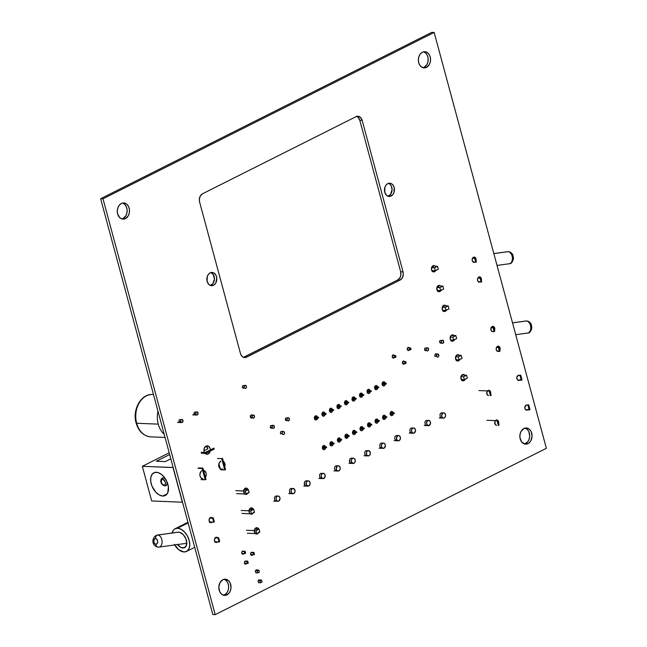 <?xml version="1.0" encoding="UTF-8"?>
<svg xmlns="http://www.w3.org/2000/svg" width="647" height="647" viewBox="0 0 647 647"><rect width="100%" height="100%" fill="white"/><g stroke="black" fill="none" stroke-linecap="round" stroke-linejoin="round"><path stroke-width="0.97" d="M210.38 285.432A6.624 4.99 92.4 0 0 211.132 285.141L213.502 285.238A6.624 4.99 -87.6 0 1 211.561 285.667A6.624 4.99 -87.6 0 1 206.894 280.151A6.624 4.99 -87.6 0 1 210.162 272.864L212.087 272.427L213.979 273.002L216.122 275.525L216.769 277.935L215.831 282.885L214.383 284.656L212.556 285.578L210.607 285.505L208.852 284.454L207.129 281.413L207.323 276.342L208.488 274.239L210.162 272.864A6.624 4.99 -87.6 0 1 212.103 272.427A6.624 4.99 -87.6 0 1 216.769 277.951A6.624 4.99 -87.6 0 1 213.502 285.238L211.132 285.141A6.624 4.99 92.4 0 0 214.448 278.639A6.624 4.99 92.4 0 0 210.914 272.573M387.998 196.211A6.624 4.99 92.4 0 0 388.75 195.92L391.12 196.017A6.624 4.99 -87.6 0 1 389.179 196.445A6.624 4.99 -87.6 0 1 384.512 190.93A6.624 4.99 -87.6 0 1 387.779 183.635A6.624 4.99 -87.6 0 1 389.72 183.206A6.624 4.99 -87.6 0 1 394.395 188.722A6.624 4.99 -87.6 0 1 391.12 196.017L388.75 195.92A6.624 4.99 92.4 0 0 392.074 189.417A6.624 4.99 92.4 0 0 388.532 183.344M251.893 418.019A1.593 1.197 -87.6 0 1 251.093 415.05A1.593 1.197 -87.6 0 1 251.554 414.945L253.398 415.018A1.593 1.197 -87.6 0 1 254.457 416.045L253.729 418.091L252.815 418.059L252.201 417.178A1.593 1.197 -87.6 0 1 253.398 415.018L254.457 416.045A1.593 1.197 -87.6 0 1 252.201 417.178L252.249 415.956L253.389 415.018M404.521 363.59A1.593 1.197 -87.6 0 1 402.41 362.878A1.593 1.197 -87.6 0 1 404.521 361.576M404.674 363.258L403.995 364.099L403.073 364.059L403.534 364.204L402.402 362.571L403.655 361.026L404.723 362.045M394.322 357.467A1.593 1.197 -87.6 0 1 392.211 356.756A1.593 1.197 -87.6 0 1 394.322 355.454M394.484 357.144L393.797 357.977L392.883 357.945L392.203 356.448L393.457 354.904L394.524 355.923M409.381 349.906A1.593 1.197 -87.6 0 1 407.262 349.194A1.593 1.197 -87.6 0 1 409.381 347.892M409.535 349.582L408.855 350.415L407.933 350.383L407.254 348.887L408.047 347.447L408.969 347.479L409.583 348.361M385.717 417.865A2.119 1.593 -87.6 0 1 384.714 419.321A2.119 1.593 -87.6 0 1 384.092 419.458A2.119 1.593 -87.6 0 1 382.595 417.695A2.119 1.593 -87.6 0 1 383.647 415.358A2.119 1.593 -87.6 0 1 384.261 415.22A2.119 1.593 -87.6 0 1 385.701 416.644M382.935 418.706A2.119 1.593 92.4 0 0 383.275 418.035M383.331 416.547A2.119 1.593 92.4 0 0 383.048 415.875M384.714 419.321L383.485 419.272L384.714 419.321L382.992 418.795L382.579 417.283L383.105 415.803L384.261 415.22L385.685 416.587L385.62 418.205L384.714 419.321M393.239 414.088A2.119 1.593 -87.6 0 1 392.236 415.544A2.119 1.593 -87.6 0 1 391.613 415.681A2.119 1.593 -87.6 0 1 390.125 413.91A2.119 1.593 -87.6 0 1 391.168 411.581A2.119 1.593 -87.6 0 1 391.791 411.443A2.119 1.593 -87.6 0 1 393.222 412.867M390.456 414.929A2.119 1.593 92.4 0 0 390.796 414.25M390.853 412.77A2.119 1.593 92.4 0 0 390.578 412.09M392.236 415.544L391.014 415.495L390.198 414.315L390.634 412.018L391.783 411.443L393.206 412.802L393.15 414.428L392.236 415.544M243.895 553.573A1.593 1.197 -87.6 0 1 241.743 552.926A1.593 1.197 -87.6 0 1 243.393 551.179M244.008 553.314L243.329 554.147L242.407 554.107L242.868 554.253L241.8 553.234L242.124 551.511L243.442 551.212M246.564 563.472A1.593 1.197 -87.6 0 1 244.412 562.825A1.593 1.197 -87.6 0 1 246.062 561.086M246.677 563.213L245.537 564.152L244.469 563.133L244.792 561.41L246.111 561.111M252.759 554.738A1.593 1.197 -87.6 0 1 250.599 554.099A1.593 1.197 -87.6 0 1 252.249 552.352M252.872 554.479L251.723 555.425L250.656 554.398L250.987 552.675L252.306 552.384M257.037 572.83A1.593 1.197 -87.6 0 1 256.131 569.926A1.593 1.197 -87.6 0 1 257.191 570.064M257.336 572.563L256.018 572.862L255.33 571.366L256.131 569.926L257.417 570.314M204.412 452.39A4.238 3.195 -87.6 0 1 206.053 446.106A4.238 3.195 -87.6 0 1 207.299 445.823A4.238 3.195 -87.6 0 1 210.315 449.932M205.778 453.951A4.238 3.195 92.4 0 0 205.819 453.927L208.197 454.024L210.202 451.113A4.238 3.195 -87.6 0 1 208.197 454.024L205.819 453.927A4.238 3.195 92.4 0 0 207.194 452.625M206.126 446.098L207.857 448.881A4.238 3.195 92.4 0 0 206.102 446.082M203.522 470.385A4.238 3.195 -87.6 0 1 206.07 473.078A4.238 3.195 -87.6 0 1 205.414 477.381M223.288 461.295A4.238 3.195 -87.6 0 1 224.784 466.81M258.574 532.764A3.178 2.394 -87.6 0 1 257.498 533.815A3.178 2.394 -87.6 0 1 256.568 534.026A3.178 2.394 -87.6 0 1 254.328 531.373A3.178 2.394 -87.6 0 1 255.897 527.879A3.178 2.394 -87.6 0 1 256.827 527.669A3.178 2.394 -87.6 0 1 258.751 529.141M256.374 529.044A3.178 2.394 92.4 0 0 255.622 528.041M258.857 532.149L257.498 533.815L255.67 533.751L254.303 530.758L255.096 528.534L256.819 527.669L258.476 528.664L258.954 529.715M247.89 493.16A3.178 2.394 -87.6 0 1 246.814 494.211A3.178 2.394 -87.6 0 1 245.876 494.421A3.178 2.394 -87.6 0 1 243.636 491.769A3.178 2.394 -87.6 0 1 245.213 488.275A3.178 2.394 -87.6 0 1 246.143 488.064A3.178 2.394 -87.6 0 1 248.06 489.536M245.69 489.439A3.178 2.394 92.4 0 0 244.938 488.436M248.173 492.545L246.814 494.211L244.978 494.146L243.62 491.154L244.404 488.93L246.135 488.064L247.793 489.059L248.27 490.111M253.228 512.966A3.178 2.394 -87.6 0 1 252.152 514.017A3.178 2.394 -87.6 0 1 251.222 514.219A3.178 2.394 -87.6 0 1 248.982 511.575A3.178 2.394 -87.6 0 1 250.551 508.073A3.178 2.394 -87.6 0 1 251.489 507.871A3.178 2.394 -87.6 0 1 253.406 509.335M251.036 509.238A3.178 2.394 92.4 0 0 250.284 508.235M253.519 512.343L252.152 514.017L250.308 513.936L252.152 514.017L251.23 514.228L249.572 513.233L248.958 510.96L250.551 508.073L252.387 508.146L253.616 509.909M212.289 522.089A2.653 1.998 -87.6 0 1 211.723 522.525A2.653 1.998 -87.6 0 1 210.946 522.695A2.653 1.998 -87.6 0 1 209.078 520.487A2.653 1.998 -87.6 0 1 210.38 517.576A2.653 1.998 -87.6 0 1 211.157 517.398A2.653 1.998 -87.6 0 1 212.159 517.81M212.386 521.975L210.194 522.469L209.054 519.97L210.38 517.576L212.531 518.231M217.635 541.895A2.653 1.998 -87.6 0 1 217.06 542.323A2.653 1.998 -87.6 0 1 216.284 542.501A2.653 1.998 -87.6 0 1 214.416 540.294A2.653 1.998 -87.6 0 1 215.726 537.374A2.653 1.998 -87.6 0 1 216.502 537.204A2.653 1.998 -87.6 0 1 217.505 537.617M217.732 541.774L215.524 542.259L217.06 542.323L214.909 541.668L214.4 539.776L215.726 537.374L217.877 538.029M480.05 282.043A2.653 1.998 -87.6 0 1 479.354 282.181A2.653 1.998 -87.6 0 1 477.486 279.973A2.653 1.998 -87.6 0 1 478.796 277.053A2.653 1.998 -87.6 0 1 479.573 276.884A2.653 1.998 -87.6 0 1 481.352 280.321M474.704 262.237A2.653 1.998 -87.6 0 1 474.008 262.375A2.653 1.998 -87.6 0 1 472.14 260.167A2.653 1.998 -87.6 0 1 473.45 257.255A2.653 1.998 -87.6 0 1 474.227 257.077A2.653 1.998 -87.6 0 1 476.014 260.515M435.73 270.583A3.178 2.394 -87.6 0 1 434.614 271.7A3.178 2.394 -87.6 0 1 433.684 271.91A3.178 2.394 -87.6 0 1 431.444 269.257A3.178 2.394 -87.6 0 1 433.013 265.755A3.178 2.394 -87.6 0 1 433.943 265.553A3.178 2.394 -87.6 0 1 435.908 267.114M432.519 271.441A3.178 2.394 92.4 0 0 433.223 270.705M433.773 267.793A3.178 2.394 92.4 0 0 432.746 265.917M435.981 270.025L434.614 271.7L432.77 271.627L434.614 271.7L433.692 271.91L432.034 270.915L431.42 268.642L433.013 265.755L434.849 265.828L435.593 266.548M441.076 290.382A3.178 2.394 -87.6 0 1 439.96 291.506A3.178 2.394 -87.6 0 1 439.03 291.708A3.178 2.394 -87.6 0 1 436.79 289.063A3.178 2.394 -87.6 0 1 438.359 285.562A3.178 2.394 -87.6 0 1 439.289 285.351A3.178 2.394 -87.6 0 1 441.254 286.92M437.857 291.247A3.178 2.394 92.4 0 0 438.569 290.511L437.59 291.401M439.111 287.591A3.178 2.394 92.4 0 0 438.084 285.723M441.319 289.832L439.96 291.506L438.132 291.433L436.765 288.441L438.359 285.562L440.186 285.626L440.939 286.346M446.414 310.188A3.178 2.394 -87.6 0 1 445.306 311.304A3.178 2.394 -87.6 0 1 444.368 311.514A3.178 2.394 -87.6 0 1 442.127 308.862A3.178 2.394 -87.6 0 1 443.705 305.368A3.178 2.394 -87.6 0 1 444.635 305.158A3.178 2.394 -87.6 0 1 446.592 306.718M443.203 311.045A3.178 2.394 92.4 0 0 443.907 310.309L442.936 311.207M444.457 307.398A3.178 2.394 92.4 0 0 443.43 305.521M446.665 309.63L445.306 311.304L443.462 311.231L445.306 311.304L444.376 311.514L443.47 311.239L442.241 309.468L442.896 306.023L444.626 305.158L446.284 306.152M465.233 379.263A3.178 2.394 -87.6 0 1 464.004 380.614A3.178 2.394 -87.6 0 1 463.074 380.824A3.178 2.394 -87.6 0 1 460.834 378.171A3.178 2.394 -87.6 0 1 462.403 374.67A3.178 2.394 -87.6 0 1 463.333 374.467A3.178 2.394 -87.6 0 1 464.74 375.155M461.901 380.355A3.178 2.394 92.4 0 0 462.597 379.643L461.634 380.517M465.363 378.94L464.004 380.614L462.176 380.549L460.81 377.557L462.403 374.67L464.231 374.742L464.983 375.462M454.55 339.659A3.178 2.394 -87.6 0 1 453.321 341.009A3.178 2.394 -87.6 0 1 452.382 341.22A3.178 2.394 -87.6 0 1 450.142 338.567A3.178 2.394 -87.6 0 1 451.719 335.065A3.178 2.394 -87.6 0 1 452.649 334.863A3.178 2.394 -87.6 0 1 454.048 335.55M451.218 340.751A3.178 2.394 92.4 0 0 451.913 340.039L450.951 340.912M454.679 339.335L453.321 341.009L451.477 340.937L453.321 341.009L452.39 341.22L450.741 340.225L450.255 339.174L450.91 335.728L452.641 334.863L454.299 335.858M459.888 359.465A3.178 2.394 -87.6 0 1 458.658 360.808A3.178 2.394 -87.6 0 1 457.728 361.018A3.178 2.394 -87.6 0 1 455.488 358.365A3.178 2.394 -87.6 0 1 457.057 354.871A3.178 2.394 -87.6 0 1 457.987 354.661A3.178 2.394 -87.6 0 1 459.394 355.349M456.564 360.549A3.178 2.394 92.4 0 0 457.251 359.837L456.289 360.711M460.025 359.142L458.658 360.808L456.831 360.743L455.464 357.751L457.057 354.871L458.893 354.936L459.637 355.656M493.362 331.571A2.653 1.998 -87.6 0 1 492.707 331.685A2.653 1.998 -87.6 0 1 490.847 329.477A2.653 1.998 -87.6 0 1 492.149 326.557A2.653 1.998 -87.6 0 1 492.925 326.387A2.653 1.998 -87.6 0 1 494.51 330.391M498.7 351.37A2.653 1.998 -87.6 0 1 498.053 351.491A2.653 1.998 -87.6 0 1 496.184 349.283A2.653 1.998 -87.6 0 1 497.494 346.363A2.653 1.998 -87.6 0 1 498.271 346.194A2.653 1.998 -87.6 0 1 499.856 350.189M489.553 390.529L490.183 391.128L488.8 390.295L486.892 391.864L487.215 394.767L488.598 395.592A2.653 1.998 -87.6 0 1 486.722 393.384A2.653 1.998 -87.6 0 1 488.032 390.473A2.653 1.998 -87.6 0 1 488.808 390.295A2.653 1.998 -87.6 0 1 489.674 390.602M489.957 390.845A2.653 1.998 -87.6 0 1 490.652 393.425M519.678 380.177A2.653 1.998 -87.6 0 1 519.468 380.299L517.932 380.234L519.468 380.299A2.653 1.998 -87.6 0 1 518.692 380.468A2.653 1.998 -87.6 0 1 516.824 378.26A2.653 1.998 -87.6 0 1 518.134 375.349L518.902 375.171M497.567 420.226L498.198 420.825L496.047 420.17L494.906 421.569L495.23 424.472L496.613 425.297A2.653 1.998 -87.6 0 1 494.737 423.089A2.653 1.998 -87.6 0 1 496.047 420.17A2.653 1.998 -87.6 0 1 496.823 420A2.653 1.998 -87.6 0 1 497.697 420.315M497.866 420.453A2.653 1.998 -87.6 0 1 498.635 423.3M527.677 409.891A2.653 1.998 -87.6 0 1 527.483 410.004L525.946 409.939L527.483 410.004A2.653 1.998 -87.6 0 1 526.707 410.174A2.653 1.998 -87.6 0 1 524.838 407.966A2.653 1.998 -87.6 0 1 526.148 405.054L524.822 407.448L525.332 409.349L526.715 410.174L528.154 409.454M224.048 579.283L226.199 580.577L227.801 582.874L228.593 585.826L228.472 588.988L227.445 591.884L225.674 594.051L223.433 595.183L221.266 593.897L219.673 591.601L218.815 587.064L220.02 582.591L222.875 579.712L225.237 579.178L228.569 580.674L230.17 582.971L231.019 587.516L230.437 590.598L229.014 593.178L225.803 595.28L223.417 595.191A8.112 6.106 92.4 0 0 224.59 594.763L226.968 594.86A8.112 6.106 -87.6 0 1 224.59 595.394A8.112 6.106 -87.6 0 1 218.872 588.633A8.112 6.106 -87.6 0 1 222.875 579.712A8.112 6.106 -87.6 0 1 225.253 579.178A8.112 6.106 -87.6 0 1 230.971 585.939A8.112 6.106 -87.6 0 1 226.968 594.86L224.59 594.763A8.112 6.106 92.4 0 0 228.65 586.627A8.112 6.106 92.4 0 0 224.064 579.291M525.097 428.055L527.248 429.349L528.85 431.646L529.699 436.191L529.117 439.273L527.693 441.852L524.482 443.955L521.433 441.634L519.921 437.421L520.051 434.258L521.07 431.371L523.924 428.484L527.467 428.152L529.618 429.446L531.219 431.743L532.069 436.288L530.872 440.753L529.1 442.928L526.852 444.052L524.474 443.963A8.112 6.106 92.4 0 0 525.639 443.535L528.017 443.632A8.112 6.106 -87.6 0 1 525.639 444.166A8.112 6.106 -87.6 0 1 519.921 437.404A8.112 6.106 -87.6 0 1 523.924 428.484A8.112 6.106 -87.6 0 1 526.302 427.958A8.112 6.106 -87.6 0 1 532.02 434.711A8.112 6.106 -87.6 0 1 528.017 443.632L525.639 443.535A8.112 6.106 92.4 0 0 529.699 435.399A8.112 6.106 92.4 0 0 525.113 428.063M121.361 203.465A8.112 6.106 -87.6 0 1 123.731 202.932A8.112 6.106 -87.6 0 1 129.449 209.693A8.112 6.106 -87.6 0 1 125.445 218.613L123.076 218.516A8.112 6.106 92.4 0 0 127.135 210.38A8.112 6.106 92.4 0 0 122.542 203.037L124.903 203.134L127.055 204.428L128.648 206.725L129.449 209.677L129.327 212.839L128.3 215.726L125.445 218.613A8.112 6.106 -87.6 0 1 123.067 219.139A8.112 6.106 -87.6 0 1 117.358 212.386A8.112 6.106 -87.6 0 1 121.361 203.465L122.518 203.045L124.685 204.331L126.278 206.628L127.079 209.579L126.949 212.742L125.93 215.629L123.076 218.516L125.445 218.613L124.281 219.034L121.903 218.945L119.752 217.651L117.641 213.931L117.301 210.809L117.883 207.727L119.307 205.148L121.361 203.465M422.41 52.237A8.112 6.106 -87.6 0 1 424.788 51.711A8.112 6.106 -87.6 0 1 430.498 58.465A8.112 6.106 -87.6 0 1 426.494 67.385L424.125 67.288A8.112 6.106 92.4 0 0 428.185 59.152A8.112 6.106 92.4 0 0 423.591 51.817L425.952 51.906L428.104 53.2L429.697 55.496L430.498 58.456L430.376 61.619L429.349 64.506L426.494 67.385A8.112 6.106 -87.6 0 1 424.117 67.919A8.112 6.106 -87.6 0 1 418.407 61.158A8.112 6.106 -87.6 0 1 422.41 52.237L423.567 51.817L425.734 53.103L427.327 55.399L428.128 58.351L427.999 61.514L426.98 64.409L424.125 67.288L426.494 67.385L425.33 67.806L421.828 67.215L419.911 65.379L418.69 62.702L418.35 59.589L418.933 56.499L420.356 53.919L422.41 52.237M353.391 458.189L350.787 458.286L349.647 459.677L349.97 462.581L352.122 463.236A2.653 1.998 -87.6 0 1 351.345 463.414A2.653 1.998 -87.6 0 1 349.477 461.206A2.653 1.998 -87.6 0 1 350.787 458.286A2.653 1.998 -87.6 0 1 351.564 458.116L353.399 458.189A2.653 1.998 -87.6 0 1 355.268 460.397A2.653 1.998 -87.6 0 1 353.958 463.317A2.653 1.998 -87.6 0 1 353.181 463.487A2.653 1.998 -87.6 0 1 351.313 461.279A2.653 1.998 -87.6 0 1 352.623 458.359A2.653 1.998 -87.6 0 1 353.399 458.189L354.774 459.014L355.284 460.915L354.629 462.767L353.189 463.487L351.41 461.78L351.491 459.758L352.623 458.359L351.556 458.116M306.961 485.921L305.424 485.857L306.961 485.921A2.653 1.998 -87.6 0 1 306.185 486.091A2.653 1.998 -87.6 0 1 304.316 483.883A2.653 1.998 -87.6 0 1 305.627 480.972A2.653 1.998 -87.6 0 1 306.403 480.802L308.247 480.875A2.653 1.998 -87.6 0 1 310.107 483.083A2.653 1.998 -87.6 0 1 308.805 485.994A2.653 1.998 -87.6 0 1 308.029 486.172A2.653 1.998 -87.6 0 1 306.16 483.964A2.653 1.998 -87.6 0 1 307.471 481.044A2.653 1.998 -87.6 0 1 308.247 480.875L309.614 481.7L310.131 483.6L309.468 485.444L308.029 486.172L306.249 484.466L306.33 482.444L307.471 481.044L306.395 480.802M378.188 421.65A2.119 1.593 -87.6 0 1 377.185 423.098A2.119 1.593 -87.6 0 1 376.562 423.243A2.119 1.593 -87.6 0 1 375.074 421.472A2.119 1.593 -87.6 0 1 376.117 419.143A2.119 1.593 -87.6 0 1 376.74 419.005A2.119 1.593 -87.6 0 1 378.171 420.429M375.406 422.491A2.119 1.593 92.4 0 0 375.745 421.812M375.802 420.332A2.119 1.593 92.4 0 0 375.527 419.652M377.185 423.098L375.964 423.057L375.147 421.876L375.583 419.579L376.732 419.005L378.155 420.364L378.091 421.99L377.185 423.098M370.666 425.427A2.119 1.593 -87.6 0 1 369.663 426.883A2.119 1.593 -87.6 0 1 369.041 427.02A2.119 1.593 -87.6 0 1 367.545 425.257A2.119 1.593 -87.6 0 1 368.588 422.92A2.119 1.593 -87.6 0 1 369.211 422.782A2.119 1.593 -87.6 0 1 370.65 424.206M367.884 426.268A2.119 1.593 92.4 0 0 368.224 425.597M368.272 424.108A2.119 1.593 92.4 0 0 367.997 423.437M369.663 426.883L368.426 426.834L369.663 426.883L368.442 426.834L367.617 425.661L367.682 424.036L369.211 422.782L370.634 424.149L370.569 425.766L369.663 426.883M363.137 429.212A2.119 1.593 -87.6 0 1 362.134 430.659A2.119 1.593 -87.6 0 1 361.511 430.797A2.119 1.593 -87.6 0 1 360.015 429.034A2.119 1.593 -87.6 0 1 361.066 426.705A2.119 1.593 -87.6 0 1 361.689 426.567A2.119 1.593 -87.6 0 1 363.121 427.99M360.355 430.053A2.119 1.593 92.4 0 0 360.694 429.373M360.751 427.893A2.119 1.593 92.4 0 0 360.468 427.214M362.134 430.659L360.913 430.619L360.096 429.438L360.161 427.813L361.681 426.567L363.104 427.926L363.04 429.551L362.134 430.659M355.607 432.989A2.119 1.593 -87.6 0 1 354.605 434.444A2.119 1.593 -87.6 0 1 353.982 434.582A2.119 1.593 -87.6 0 1 352.494 432.819A2.119 1.593 -87.6 0 1 353.537 430.481A2.119 1.593 -87.6 0 1 354.16 430.344A2.119 1.593 -87.6 0 1 355.591 431.767M352.825 433.83A2.119 1.593 92.4 0 0 353.165 433.158M353.222 431.67A2.119 1.593 92.4 0 0 352.947 430.999M354.605 434.444L353.375 434.396L354.605 434.444L353.383 434.396L352.566 433.215L352.631 431.598L354.152 430.344L355.575 431.711L355.518 433.328L354.605 434.444M348.086 436.774A2.119 1.593 -87.6 0 1 347.083 438.221A2.119 1.593 -87.6 0 1 346.46 438.359A2.119 1.593 -87.6 0 1 344.964 436.596A2.119 1.593 -87.6 0 1 346.016 434.266A2.119 1.593 -87.6 0 1 346.63 434.121A2.119 1.593 -87.6 0 1 348.07 435.552M345.304 437.615A2.119 1.593 92.4 0 0 345.644 436.935M345.7 435.455A2.119 1.593 92.4 0 0 345.417 434.776M347.083 438.221L345.361 437.704L344.948 436.183L345.474 434.703L346.63 434.121L348.054 435.488L347.989 437.105L347.083 438.221M340.557 440.55A2.119 1.593 -87.6 0 1 339.554 442.006A2.119 1.593 -87.6 0 1 338.931 442.144A2.119 1.593 -87.6 0 1 337.443 440.372A2.119 1.593 -87.6 0 1 338.486 438.043A2.119 1.593 -87.6 0 1 339.109 437.906A2.119 1.593 -87.6 0 1 340.54 439.329M337.774 441.391A2.119 1.593 92.4 0 0 338.114 440.72M338.171 439.232A2.119 1.593 92.4 0 0 337.896 438.561M339.554 442.006L338.324 441.958L339.554 442.006L338.332 441.958L337.516 440.777L337.952 438.48L339.101 437.906L340.524 439.264L340.459 440.89L339.554 442.006M333.035 444.335A2.119 1.593 -87.6 0 1 332.032 445.783A2.119 1.593 -87.6 0 1 331.41 445.92A2.119 1.593 -87.6 0 1 329.913 444.157A2.119 1.593 -87.6 0 1 330.957 441.828A2.119 1.593 -87.6 0 1 331.579 441.683A2.119 1.593 -87.6 0 1 333.019 443.114M330.253 445.176A2.119 1.593 92.4 0 0 330.593 444.497M330.641 443.017A2.119 1.593 92.4 0 0 330.366 442.338M332.032 445.783L330.795 445.734L332.032 445.783L330.811 445.743L329.986 444.562L330.051 442.936L331.579 441.683L333.003 443.049L332.938 444.667L332.032 445.783M325.506 448.112A2.119 1.593 -87.6 0 1 324.503 449.568A2.119 1.593 -87.6 0 1 323.88 449.705A2.119 1.593 -87.6 0 1 322.384 447.934A2.119 1.593 -87.6 0 1 323.435 445.605A2.119 1.593 -87.6 0 1 324.058 445.468A2.119 1.593 -87.6 0 1 325.49 446.891M322.724 448.953A2.119 1.593 92.4 0 0 323.063 448.282M323.12 446.794A2.119 1.593 92.4 0 0 322.837 446.123M324.503 449.568L323.282 449.519L322.465 448.339L322.902 446.042L324.05 445.468L325.473 446.826L325.409 448.452L324.503 449.568M385.224 384.383A2.119 1.593 -87.6 0 1 384.221 385.838A2.119 1.593 -87.6 0 1 383.598 385.976A2.119 1.593 -87.6 0 1 382.11 384.205A2.119 1.593 -87.6 0 1 383.153 381.876A2.119 1.593 -87.6 0 1 383.776 381.738A2.119 1.593 -87.6 0 1 385.208 383.161M382.442 385.224A2.119 1.593 92.4 0 0 382.781 384.553M382.838 383.064A2.119 1.593 92.4 0 0 382.563 382.393M384.221 385.838L383 385.79L382.183 384.609L382.62 382.312L383.768 381.738L385.191 383.097L385.135 384.722L384.221 385.838M377.702 388.16A2.119 1.593 -87.6 0 1 376.7 389.615A2.119 1.593 -87.6 0 1 376.077 389.753A2.119 1.593 -87.6 0 1 374.581 387.99A2.119 1.593 -87.6 0 1 375.632 385.652A2.119 1.593 -87.6 0 1 376.247 385.515A2.119 1.593 -87.6 0 1 377.686 386.946M374.92 389.009A2.119 1.593 92.4 0 0 375.26 388.329M375.317 386.841A2.119 1.593 92.4 0 0 375.034 386.17M376.7 389.615L375.478 389.575L374.564 387.577L375.09 386.097L376.247 385.515L377.67 386.882L377.605 388.499L376.7 389.615M370.173 391.945A2.119 1.593 -87.6 0 1 369.17 393.4A2.119 1.593 -87.6 0 1 368.547 393.538A2.119 1.593 -87.6 0 1 367.059 391.767A2.119 1.593 -87.6 0 1 368.103 389.437A2.119 1.593 -87.6 0 1 368.725 389.3A2.119 1.593 -87.6 0 1 370.157 390.723M367.391 392.786A2.119 1.593 92.4 0 0 367.731 392.114M367.787 390.626A2.119 1.593 92.4 0 0 367.512 389.955M369.17 393.4L367.949 393.352L367.132 392.171L367.569 389.874L368.717 389.3L370.141 390.659L370.076 392.284L369.17 393.4M362.652 395.721A2.119 1.593 -87.6 0 1 361.649 397.177A2.119 1.593 -87.6 0 1 361.026 397.315A2.119 1.593 -87.6 0 1 359.53 395.552A2.119 1.593 -87.6 0 1 360.573 393.214A2.119 1.593 -87.6 0 1 361.196 393.077A2.119 1.593 -87.6 0 1 362.635 394.5M359.869 396.562A2.119 1.593 92.4 0 0 360.209 395.891M360.258 394.403A2.119 1.593 92.4 0 0 359.983 393.732M361.649 397.177L360.411 397.129L361.649 397.177L360.428 397.129L359.603 395.956L359.667 394.33L361.196 393.077L362.619 394.444L362.555 396.061L361.649 397.177M355.122 399.506A2.119 1.593 -87.6 0 1 354.119 400.962A2.119 1.593 -87.6 0 1 353.497 401.1A2.119 1.593 -87.6 0 1 352 399.328A2.119 1.593 -87.6 0 1 353.052 396.999A2.119 1.593 -87.6 0 1 353.674 396.862A2.119 1.593 -87.6 0 1 355.106 398.285M352.34 400.347A2.119 1.593 92.4 0 0 352.68 399.676M352.736 398.188A2.119 1.593 92.4 0 0 352.453 397.509M354.119 400.962L352.898 400.914L352.081 399.733L352.518 397.436L353.666 396.862L355.09 398.22L355.025 399.846L354.119 400.962M347.593 403.283A2.119 1.593 -87.6 0 1 346.59 404.739A2.119 1.593 -87.6 0 1 345.967 404.876A2.119 1.593 -87.6 0 1 344.479 403.113A2.119 1.593 -87.6 0 1 345.522 400.776A2.119 1.593 -87.6 0 1 346.145 400.639A2.119 1.593 -87.6 0 1 347.576 402.062M344.811 404.124A2.119 1.593 92.4 0 0 345.15 403.453M345.207 401.965A2.119 1.593 92.4 0 0 344.932 401.294M346.59 404.739L345.361 404.69L346.59 404.739L345.369 404.69L344.552 403.518L344.616 401.892L346.137 400.639L347.56 402.005L347.504 403.623L346.59 404.739M340.071 407.068A2.119 1.593 -87.6 0 1 339.068 408.524A2.119 1.593 -87.6 0 1 338.446 408.661A2.119 1.593 -87.6 0 1 336.95 406.89A2.119 1.593 -87.6 0 1 338.001 404.561A2.119 1.593 -87.6 0 1 338.616 404.424A2.119 1.593 -87.6 0 1 340.055 405.847M337.289 407.909A2.119 1.593 92.4 0 0 337.629 407.23M337.685 405.75A2.119 1.593 92.4 0 0 337.402 405.071M339.068 408.524L337.346 407.998L336.933 406.478L337.459 404.998L338.616 404.424L340.039 405.782L339.974 407.408L339.068 408.524M332.542 410.845A2.119 1.593 -87.6 0 1 331.539 412.301A2.119 1.593 -87.6 0 1 330.916 412.438A2.119 1.593 -87.6 0 1 329.428 410.675A2.119 1.593 -87.6 0 1 330.471 408.338A2.119 1.593 -87.6 0 1 331.094 408.2A2.119 1.593 -87.6 0 1 332.526 409.624M329.76 411.686A2.119 1.593 92.4 0 0 330.099 411.015M330.156 409.527A2.119 1.593 92.4 0 0 329.881 408.855M331.539 412.301L330.31 412.252L331.539 412.301L330.318 412.252L329.501 411.08L329.566 409.454L331.086 408.2L332.509 409.567L332.445 411.185L331.539 412.301M325.02 414.63A2.119 1.593 -87.6 0 1 324.018 416.078A2.119 1.593 -87.6 0 1 323.395 416.223A2.119 1.593 -87.6 0 1 321.899 414.452A2.119 1.593 -87.6 0 1 322.942 412.123A2.119 1.593 -87.6 0 1 323.565 411.985A2.119 1.593 -87.6 0 1 325.004 413.409M322.238 415.471A2.119 1.593 92.4 0 0 322.578 414.792M322.627 413.312A2.119 1.593 92.4 0 0 322.352 412.632M324.018 416.078L322.78 416.029L324.018 416.078L322.796 416.037L321.971 414.856L322.408 412.56L323.565 411.985L324.988 413.344L324.923 414.97L324.018 416.078M317.491 418.407A2.119 1.593 -87.6 0 1 316.488 419.863A2.119 1.593 -87.6 0 1 315.865 420A2.119 1.593 -87.6 0 1 314.369 418.237A2.119 1.593 -87.6 0 1 315.421 415.9A2.119 1.593 -87.6 0 1 316.043 415.762A2.119 1.593 -87.6 0 1 317.475 417.186M314.709 419.248A2.119 1.593 92.4 0 0 315.049 418.577M315.105 417.089A2.119 1.593 92.4 0 0 314.822 416.417M316.488 419.863L315.259 419.814L316.488 419.863L315.267 419.814L314.45 418.641L314.515 417.016L316.035 415.762L317.459 417.129L317.394 418.746L316.488 419.863M546.367 448.298L215.208 614.65L212.839 614.553L215.208 614.65L103.002 198.799L100.633 198.702L212.839 614.553L100.633 198.702L103.002 198.799L434.161 32.447L431.792 32.35L100.633 198.702L431.792 32.35L434.161 32.447L546.367 448.298L434.161 32.447L103.002 198.799L215.208 614.65L546.367 448.298M422.936 67.709A8.112 6.106 92.4 0 0 424.125 67.288L422.96 67.709M121.887 218.937A8.112 6.106 92.4 0 0 123.076 218.516L121.911 218.937M222.94 469.099A4.238 3.195 -87.6 0 1 221.703 469.374A4.238 3.195 -87.6 0 1 218.71 465.84A4.238 3.195 -87.6 0 1 220.805 461.182L218.993 463.406L218.864 466.649L220.506 469.01L222.94 469.099M200.918 471.509L199.866 474.469L200.052 476.103L200.683 477.502L202.891 478.829A4.238 3.195 -87.6 0 1 199.899 475.294A4.238 3.195 -87.6 0 1 201.993 470.628M204.751 452.973L205.754 453.935L208.197 454.024A4.238 3.195 -87.6 0 1 206.951 454.299A4.238 3.195 -87.6 0 1 205.091 453.393M243.539 357.33A6.365 4.788 92.4 0 0 244.21 357.063L246.58 357.16L244.21 357.063L397.743 279.941L400.121 280.038L246.58 357.16A6.365 4.788 -87.6 0 1 244.72 357.573A6.365 4.788 -87.6 0 1 240.466 353.488L199.591 202.001A6.365 4.788 -87.6 0 1 202.503 193.793L356.036 116.662A6.365 4.788 -87.6 0 1 357.904 116.25A6.365 4.788 -87.6 0 1 362.158 120.334L359.781 120.237A6.365 4.788 92.4 0 0 356.707 116.395M403.032 271.829L400.663 271.732L359.781 120.237L362.158 120.334L403.032 271.829A6.365 4.788 -87.6 0 1 400.121 280.038L397.743 279.941A6.365 4.788 92.4 0 0 400.663 271.732L403.032 271.829L403.299 274.271L402.353 277.773L400.121 280.038L246.58 357.16L244.736 357.581L242.916 357.023L241.42 355.591L240.466 353.488L199.591 202.001L199.316 199.551L200.263 196.049L202.503 193.793L356.036 116.662L357.888 116.25L360.5 117.422L362.158 120.334L403.032 271.829M387.779 183.635L389.712 183.206L391.597 183.78L393.158 185.277L394.152 187.46L393.958 192.531L392.794 194.642L390.173 196.356L388.224 196.284L386.469 195.232L384.747 192.191L384.941 187.12L386.105 185.01L387.779 183.635M243.418 388.418L242.35 387.399L242.674 385.677L245.383 385.313A1.593 1.197 -87.6 0 1 245.253 388.491A1.593 1.197 -87.6 0 1 245.383 385.313L246.515 386.946L245.714 388.386L244.801 388.354L244.186 387.472L242.35 387.399L244.186 387.472L244.234 386.259L245.375 385.313M251.432 418.124L250.292 416.49L251.554 414.945M280.661 434.008L280.466 432.269L281.154 431.428L282.068 431.46M271.287 428.387L270.228 427.36L270.551 425.637L273.26 425.281A1.593 1.197 -87.6 0 1 274.32 426.3L273.592 428.354L272.678 428.322L272.063 427.432A1.593 1.197 -87.6 0 1 273.26 425.281M286.346 420.825L285.278 419.798L285.602 418.075L288.311 417.719A1.593 1.197 -87.6 0 1 289.371 418.738L288.643 420.793L287.729 420.76L287.114 419.879A1.593 1.197 -87.6 0 1 288.311 417.719L289.371 418.738A1.593 1.197 -87.6 0 1 287.114 419.879L287.163 418.658L288.303 417.719M434.946 356.505L435.035 354.257L436.353 353.958M425.58 350.876L424.513 349.857L424.836 348.135L427.546 347.779A1.593 1.197 -87.6 0 1 427.416 350.957A1.593 1.197 -87.6 0 1 427.546 347.779L428.678 349.412L427.877 350.852L426.963 350.82L426.349 349.93L424.513 349.857L426.349 349.93L426.397 348.717L427.538 347.779M440.631 343.314L439.564 342.295L439.887 340.573L442.597 340.217A1.593 1.197 -87.6 0 1 443.664 341.236L442.936 343.29L442.014 343.258L441.4 342.368A1.593 1.197 -87.6 0 1 442.597 340.217L443.664 341.236A1.593 1.197 -87.6 0 1 441.4 342.368L441.448 341.155L442.597 340.217M260.005 582.462L258.687 582.761L258.007 581.265L258.8 579.825L260.094 580.213M195.03 414.97L193.963 413.951L194.286 412.228L196.995 411.872A1.593 1.197 -87.6 0 1 198.055 412.891L197.327 414.945L196.413 414.913L195.798 414.023A1.593 1.197 -87.6 0 1 196.995 411.872L198.055 412.891A1.593 1.197 -87.6 0 1 195.798 414.023L196.13 412.301L196.995 411.872M179.979 422.531L178.912 421.512L179.235 419.79L181.944 419.434A1.593 1.197 -87.6 0 1 183.004 420.453L182.276 422.507L181.362 422.475L180.748 421.585A1.593 1.197 -87.6 0 1 181.944 419.434L183.004 420.453A1.593 1.197 -87.6 0 1 180.748 421.585L181.071 419.863L181.936 419.434M204.112 451.574L204.242 448.331L206.053 446.106L208.496 446.195L210.138 448.549M203.223 470.353L204.436 470.725L206.07 473.078L206.247 474.712L205.196 477.672M223.247 461.271L224.889 463.624L224.76 466.867M480.131 282.003L477.979 281.348L477.47 279.455L478.125 277.603L479.564 276.884L480.947 277.709L481.263 280.612M474.785 262.205L472.633 261.55L472.124 259.657L472.779 257.805L474.979 257.312L475.998 258.784L475.925 260.806M493.491 331.515L491.963 331.458L490.936 329.978L491.485 327.107L492.925 326.387L494.3 327.212L494.818 329.113L494.154 330.965M498.829 351.313L496.678 350.658L496.168 348.765L496.823 346.913L498.263 346.194L499.646 347.018L500.155 348.911L499.5 350.763M490.183 391.128L490.499 394.023M520.139 379.749L518.7 380.468L517.317 379.643L516.807 377.751L518.134 375.349M498.198 420.825L498.513 423.728M426.616 425.605L425.233 424.78L424.909 421.876L426.049 420.477L428.662 420.38A2.653 1.998 -87.6 0 1 430.53 422.588A2.653 1.998 -87.6 0 1 429.22 425.508A2.653 1.998 -87.6 0 1 428.443 425.677A2.653 1.998 -87.6 0 1 426.575 423.47A2.653 1.998 -87.6 0 1 427.885 420.558A2.653 1.998 -87.6 0 1 428.662 420.38M441.666 418.043L440.283 417.218L439.968 414.315L441.1 412.923L443.713 412.818A2.653 1.998 -87.6 0 1 445.581 415.034A2.653 1.998 -87.6 0 1 444.271 417.946A2.653 1.998 -87.6 0 1 443.494 418.116A2.653 1.998 -87.6 0 1 441.634 415.908A2.653 1.998 -87.6 0 1 442.936 412.996A2.653 1.998 -87.6 0 1 443.713 412.818L445.087 413.651L445.597 415.544L444.942 417.396L443.502 418.116L442.127 417.291L441.61 415.398L442.936 412.996L441.1 412.923L443.713 412.818M412.333 432.997L410.182 432.342L409.858 429.438L410.999 428.039L413.611 427.942A2.653 1.998 -87.6 0 1 415.479 430.15A2.653 1.998 -87.6 0 1 414.169 433.069L412.64 433.013L411.621 431.541L411.702 429.511L412.835 428.12A2.653 1.998 -87.6 0 1 413.611 427.942L414.986 428.775L415.495 430.667L414.169 433.069A2.653 1.998 -87.6 0 1 413.393 433.239A2.653 1.998 -87.6 0 1 411.524 431.031A2.653 1.998 -87.6 0 1 412.835 428.12L413.603 427.942M396.506 440.728L394.727 439.022L394.807 437L395.94 435.601L398.56 435.504A2.653 1.998 -87.6 0 1 400.428 437.712A2.653 1.998 -87.6 0 1 399.118 440.631A2.653 1.998 -87.6 0 1 398.342 440.801A2.653 1.998 -87.6 0 1 396.474 438.593A2.653 1.998 -87.6 0 1 397.784 435.682A2.653 1.998 -87.6 0 1 398.56 435.504L399.935 436.337L400.444 438.229L399.789 440.081L398.35 440.801L396.967 439.976L396.457 438.084L397.784 435.682L395.94 435.601L398.552 435.504M382.223 448.112L380.072 447.457L379.757 444.562L380.889 443.163L383.509 443.066A2.653 1.998 -87.6 0 1 385.369 445.273A2.653 1.998 -87.6 0 1 384.067 448.193L382.539 448.136L381.512 446.665L381.593 444.635L382.733 443.244A2.653 1.998 -87.6 0 1 383.509 443.066L384.876 443.899L385.394 445.791L384.067 448.193A2.653 1.998 -87.6 0 1 383.291 448.363A2.653 1.998 -87.6 0 1 381.423 446.155A2.653 1.998 -87.6 0 1 382.733 443.244L383.501 443.066M366.404 455.852L365.021 455.019L364.706 452.116L365.838 450.724L368.45 450.627A2.653 1.998 -87.6 0 1 370.319 452.835A2.653 1.998 -87.6 0 1 369.008 455.755L367.488 455.698L366.461 454.218L366.542 452.196L367.674 450.805A2.653 1.998 -87.6 0 1 368.45 450.627L370.23 452.334L370.149 454.356L369.008 455.755A2.653 1.998 -87.6 0 1 368.232 455.925A2.653 1.998 -87.6 0 1 366.372 453.717A2.653 1.998 -87.6 0 1 367.674 450.805L368.45 450.627M336.294 470.976L334.515 469.269L334.596 467.239L335.736 465.848L338.349 465.751A2.653 1.998 -87.6 0 1 340.217 467.959A2.653 1.998 -87.6 0 1 338.907 470.879A2.653 1.998 -87.6 0 1 338.13 471.048A2.653 1.998 -87.6 0 1 336.262 468.84A2.653 1.998 -87.6 0 1 337.572 465.921A2.653 1.998 -87.6 0 1 338.349 465.751L339.724 466.576L340.233 468.477L339.578 470.329L338.138 471.048L336.755 470.223L336.246 468.323L337.572 465.921L335.736 465.848L338.341 465.751M322.02 478.359L319.869 477.704L319.545 474.801L320.677 473.41L323.298 473.313A2.653 1.998 -87.6 0 1 325.166 475.521A2.653 1.998 -87.6 0 1 323.856 478.44L322.327 478.376L321.308 476.904L321.381 474.882L322.521 473.483A2.653 1.998 -87.6 0 1 323.298 473.313L324.673 474.138L325.182 476.038L323.856 478.44A2.653 1.998 -87.6 0 1 323.079 478.61A2.653 1.998 -87.6 0 1 321.211 476.402A2.653 1.998 -87.6 0 1 322.521 473.483L323.29 473.313M306.193 486.099L304.81 485.266L304.494 482.363L305.627 480.972L308.239 480.875M291.142 493.653L289.759 492.828L289.444 489.925L290.576 488.534L293.188 488.436A2.653 1.998 -87.6 0 1 295.056 490.644A2.653 1.998 -87.6 0 1 293.746 493.556L292.226 493.499L291.199 492.027L291.279 490.005L292.412 488.606A2.653 1.998 -87.6 0 1 293.188 488.436L294.967 490.135L294.886 492.165L293.746 493.556A2.653 1.998 -87.6 0 1 292.97 493.734A2.653 1.998 -87.6 0 1 291.11 491.526A2.653 1.998 -87.6 0 1 292.412 488.606L293.188 488.436M276.091 501.215L274.708 500.39L274.385 497.486L275.525 496.095L278.137 495.998A2.653 1.998 -87.6 0 1 280.005 498.206A2.653 1.998 -87.6 0 1 278.695 501.118L277.175 501.061L276.148 499.589L276.229 497.559L277.361 496.168A2.653 1.998 -87.6 0 1 278.137 495.998L279.512 496.823L280.022 498.716L278.695 501.118A2.653 1.998 -87.6 0 1 277.919 501.296A2.653 1.998 -87.6 0 1 276.051 499.088A2.653 1.998 -87.6 0 1 277.361 496.168L278.129 495.998M363.104 427.926L363.193 428.743M377.67 386.882L377.759 387.699M317.459 417.129L317.548 417.938M210.687 272.492L213.17 274.401L214.448 279.14L212.806 283.766L210.178 285.481M388.305 183.271L390.06 184.322L391.37 186.207L392.066 189.911L390.424 194.545L387.804 196.259M356.44 116.306L358.131 117.317L359.781 120.237L400.663 271.732L400.792 275.412L399.983 277.676L397.743 279.941L243.296 357.395M382.992 415.786L383.404 417.299L382.878 418.779M390.521 412.01L390.925 413.522L390.4 415.002M206.894 453.046L205.819 453.927M256.107 528.567L256.584 529.618M245.423 488.962L245.9 490.014M250.761 508.76L251.238 509.812M210.016 521.878L209.345 522.428M215.362 541.676L214.691 542.226M433.053 270.939L432.245 271.603M375.47 419.563L375.875 421.084L375.349 422.564M367.941 423.348L368.353 424.861L367.828 426.341M360.411 427.125L360.824 428.646L360.298 430.126M352.89 430.91L353.294 432.422L352.769 433.902M345.361 434.687L345.773 436.207L345.247 437.687M337.839 438.472L338.244 439.984L337.718 441.464M330.31 442.249L330.722 443.769L330.196 445.249M322.78 446.034L323.193 447.546L322.667 449.026M382.506 382.304L382.911 383.817L382.385 385.297M374.977 386.081L375.236 388.402M367.456 389.866L367.706 392.187M359.926 393.643L360.185 395.964M352.397 397.428L352.809 398.94L352.283 400.42M344.875 401.205L345.126 403.526M337.346 404.99L337.758 406.502L337.233 407.982M329.824 408.767L330.075 411.088M322.295 412.543L322.554 414.873M314.765 416.328L315.024 418.649M338.025 440.963L337.564 440.947L338.025 440.963M320.677 473.41L322.521 473.483L320.677 473.41M337.499 440.736L338.106 440.761L337.499 440.736M383.178 418.277L382.725 418.261L383.178 418.277M380.889 443.163L382.733 443.244L380.889 443.163M365.838 450.724L367.674 450.805L365.838 450.724M290.576 488.534L292.412 488.606L290.576 488.534M275.525 496.095L277.361 496.168L275.525 496.095M410.999 428.039L412.835 428.12L410.999 428.039M426.049 420.477L427.885 420.558L426.049 420.477M429.22 425.508L427.069 424.853L426.559 422.96L427.214 421.108L428.654 420.38L430.037 421.213L430.546 423.106L429.22 425.508M382.66 418.051L383.259 418.075L382.66 418.051M461.214 355.429L462.015 358.398L459.006 359.91L462.015 358.398L461.214 355.429L456.531 355.235L461.214 355.429L458.205 356.942L455.609 356.837L458.205 356.942L461.214 355.429M455.933 359.781L459.006 359.91L458.205 356.942L459.006 359.91L455.933 359.781M455.868 335.623L456.669 338.591L453.66 340.104L456.669 338.591L455.868 335.623L451.194 335.429L455.868 335.623L452.86 337.136L450.263 337.03L452.86 337.136L455.868 335.623M450.587 339.982L453.66 340.104L452.86 337.136L453.66 340.104L450.587 339.982M466.56 375.228L467.36 378.204L464.344 379.716L467.36 378.204L466.56 375.228L461.877 375.034L466.56 375.228L463.543 376.74L460.947 376.635L463.543 376.74L466.56 375.228M461.271 379.587L464.344 379.716L463.543 376.74L464.344 379.716L461.271 379.587M499.023 347.115L500.091 351.078L499.444 351.402L498.368 347.439L499.023 347.115L498.368 347.439L499.444 351.402L500.091 351.078L499.023 347.115L496.742 347.018L499.023 347.115M497.422 351.321L499.444 351.402L497.422 351.321M496.532 347.366L498.368 347.439L496.532 347.366M494.753 331.272L493.685 327.309L491.397 327.22L493.685 327.309L494.753 331.272L494.098 331.604L493.03 327.641L493.685 327.309L493.03 327.641L494.098 331.604L492.076 331.515M491.186 327.568L493.03 327.641L491.186 327.568M526.383 320.993A3.178 2.394 -87.6 0 1 526.731 320.977A3.178 2.394 92.4 0 0 526.383 320.993A6.082 3.971 -97.8 0 0 525.922 321.009L526.707 320.977C528.906 321.187 530.475 322.465 531.397 324.81L531.826 327.972C530.961 331.458 529.545 333.156 527.572 333.068A6.082 3.971 -97.8 0 0 530.718 326.856A6.082 3.971 -97.8 0 0 526.383 320.993L512.529 322.885L526.383 320.993A6.082 3.971 82.2 0 1 530.702 326.678A6.082 3.971 82.2 0 1 527.79 333.027M530.362 324.729L530.969 327.892M477.842 278.04L480.017 278.129L481.093 282.084L478.675 281.987L481.093 282.084L480.017 278.129L480.672 277.798L481.74 281.76L481.093 282.084L481.74 281.76L480.672 277.798L478.06 277.692M442.863 286.111L443.664 289.08L440.656 290.592L443.664 289.08L442.863 286.111L440.672 286.023L442.863 286.111L439.855 287.624L436.911 287.503L439.855 287.624L442.863 286.111M437.857 285.901L438.302 285.925L437.857 285.901M437.218 290.454L440.656 290.592L439.855 287.624L440.656 290.592L437.218 290.454M437.518 266.305L438.318 269.281L435.31 270.794L438.318 269.281L437.518 266.305L435.326 266.216L437.518 266.305L434.509 267.818L431.565 267.696L434.509 267.818L437.518 266.305M432.511 266.103L432.956 266.119L432.511 266.103M431.873 270.648L435.31 270.794L434.509 267.818L435.31 270.794L431.873 270.648M448.201 305.91L449.01 308.886L445.993 310.398L449.01 308.886L448.201 305.91L446.018 305.821L448.201 305.91L445.193 307.422L442.257 307.301L445.193 307.422L448.201 305.91M443.203 305.707L443.648 305.724L443.203 305.707M442.556 310.253L445.993 310.398L445.193 307.422L445.993 310.398L442.556 310.253M475.327 257.999L476.402 261.954L475.747 262.286L474.68 258.323L475.327 257.999L474.68 258.323L475.747 262.286L476.402 261.954L475.327 257.999L472.714 257.886L475.327 257.999M473.329 262.181L475.747 262.286L473.329 262.181M472.496 258.234L474.68 258.323L472.496 258.234M508.032 251.675A3.178 2.394 -87.6 0 1 508.38 251.659A3.178 2.394 92.4 0 0 508.032 251.675A6.082 3.971 -97.8 0 0 507.572 251.691L508.356 251.659C510.556 251.869 512.117 253.147 513.047 255.492L513.467 258.654C512.61 262.148 511.195 263.847 509.221 263.75A6.082 3.971 -97.8 0 0 512.367 257.538A6.082 3.971 -97.8 0 0 508.032 251.675L493.839 253.616L508.032 251.675A6.082 3.971 82.2 0 1 512.351 257.369A6.082 3.971 82.2 0 1 509.44 263.709M512.012 255.411L512.618 258.574M172.118 533.015A12.722 7.732 63.3 0 1 175.102 528.712A12.722 7.732 63.3 0 1 177.61 528.195L188.115 522.922L177.61 528.195L174.65 528.971L173.501 530.006L172.078 533.193M174.31 544.305L178.831 549.764L184.023 551.964A12.722 7.732 63.3 0 1 174.682 544.944M177.682 532.255A8.484 5.152 63.3 0 1 178.677 532.158A8.484 5.152 63.3 0 1 185.98 539.024A8.484 5.152 63.3 0 1 184.621 547.661A8.484 5.152 63.3 0 1 182.955 548.001L185.899 546.521L182.955 548.001A8.484 5.152 63.3 0 1 177.561 544.556M184.023 551.964L186.983 551.187L189.005 548.721L189.773 544.944L189.183 540.423L187.323 535.853L184.468 531.923L181.055 529.238L177.61 528.195A12.722 7.732 63.3 0 1 188.56 538.498A12.722 7.732 63.3 0 1 186.53 551.446A12.722 7.732 63.3 0 1 184.023 551.964M177.634 532.263L179.809 532.352L183.255 534.64L185.875 538.757L186.789 543.326L185.697 546.796L183.999 547.896L180.659 547.305L177.367 544.289M213.688 522.145L212.62 518.182L213.267 517.859L214.343 521.822L213.688 522.145L214.343 521.822L213.267 517.859L209.757 518.069L212.62 518.182L213.688 522.145L209.652 521.983L213.688 522.145M210.129 517.729L213.267 517.859L210.129 517.729M215.103 537.867L217.958 537.989L219.034 541.951L214.998 541.782L219.034 541.951L217.958 537.989L218.613 537.657L219.681 541.62L219.034 541.951L219.681 541.62L218.613 537.657L215.467 537.528M251.497 513.831L250.696 510.863L241.161 510.467L250.696 510.863L253.705 509.351L250.696 510.863L251.497 513.831L241.962 513.443L251.497 513.831L254.506 512.319L251.497 513.831M249.451 509.173L253.705 509.351L254.506 512.319L253.705 509.351L249.451 509.173M256.843 533.638L256.042 530.669L246.499 530.273L256.042 530.669L259.051 529.157L256.042 530.669L256.843 533.638L247.3 533.241L256.843 533.638L259.851 532.125L256.843 533.638M254.797 528.979L259.051 529.157L259.851 532.125L259.051 529.157L254.797 528.979M246.159 494.033L245.35 491.057L235.815 490.669L245.35 491.057L248.367 489.544L245.35 491.057L246.159 494.033L236.616 493.637L246.159 494.033L249.168 492.521L246.159 494.033M244.105 489.375L248.367 489.544L249.168 492.521L248.367 489.544L244.105 489.375M178.386 532.158L157.27 535.045A6.082 3.971 82.2 0 1 157.731 535.02A3.178 2.394 92.4 0 0 155.539 538.514A2.903 1.892 82.2 0 1 157.617 541.482A2.903 1.892 82.2 0 1 155.878 544.289L157.181 543.496L157.617 541.482L156.938 539.412L155.539 538.514L154.237 539.307L153.8 541.321L154.479 543.383L155.878 544.289A3.178 2.394 92.4 0 0 158.111 547.136A3.178 2.394 92.4 0 0 158.458 547.127A3.178 2.394 -87.6 0 1 158.111 547.136A3.178 2.394 -87.6 0 1 155.878 544.289A2.903 1.892 82.2 0 1 153.8 541.321A2.903 1.892 82.2 0 1 155.539 538.514A3.178 2.394 -87.6 0 1 157.731 535.02L178.677 532.158L157.731 535.02A6.082 3.971 82.2 0 1 162.073 540.884A6.082 3.971 82.2 0 1 158.919 547.103L186.789 543.286M159.146 547.063A6.082 3.971 -97.8 0 0 162.049 540.714A6.082 3.971 -97.8 0 0 157.731 535.02M499.112 425.071L498.36 425.451L497.082 420.696L497.834 420.324L499.112 425.071L497.834 420.324L497.082 420.696L498.36 425.451L499.112 425.071M495.917 420.243L497.834 420.324L495.917 420.243M486.892 420.283L497.082 420.696L486.892 420.283M529.974 409.575L525.76 409.81L529.222 409.947L527.936 405.2L526.027 405.119L528.688 404.82L529.974 409.575L529.222 409.947L527.936 405.2L528.688 404.82L529.974 409.575M522.032 379.862L520.746 375.114L522.032 379.862L517.737 380.096L521.28 380.242L519.994 375.486L518.021 375.406L520.746 375.114L519.994 375.486L521.28 380.242L522.032 379.862M478.95 390.57L489.14 390.99L490.418 395.746L489.14 390.99L489.892 390.61L491.178 395.366L490.418 395.746L491.178 395.366L489.892 390.61L487.919 390.529M201.136 452.253L205.342 452.431L205.609 453.418L201.403 453.248L205.609 453.418L214.189 449.107L213.922 448.12L205.342 452.431L201.136 452.253M203.967 450.83L207.857 448.881L203.967 450.83M214.189 449.107L205.609 453.418L205.342 452.431L213.922 448.12L214.189 449.107M162.769 496.039L167.185 493.815L162.769 496.039A12.722 7.732 63.3 0 1 151.827 485.735A12.722 7.732 63.3 0 1 153.857 472.787A12.722 7.732 63.3 0 1 156.356 472.27A12.722 7.732 63.3 0 1 167.306 482.573A12.722 7.732 63.3 0 1 165.276 495.521A12.722 7.732 63.3 0 1 162.769 496.039L165.729 495.262L167.751 492.796L168.398 486.811L167.144 482.177L164.742 477.842L161.548 474.469L158.054 472.569L154.787 472.431L152.247 474.081L150.824 477.268L150.735 481.497L151.98 486.132L155.911 492.31L159.324 494.995L162.769 496.039M202.907 468.113L205.956 479.403L205.204 479.783L202.155 468.485L202.907 468.113L202.155 468.485L205.204 479.783L205.956 479.403L202.907 468.113L198.702 467.935M200.999 479.613L205.204 479.783M197.95 468.315L202.155 468.485M220.328 468.897L218.912 463.656L220.328 468.897M217.513 458.48L221.727 458.658L224.776 469.957L221.727 458.658L222.479 458.278L221.727 458.658M225.528 469.576L224.776 469.957L225.528 469.576L222.479 458.278L225.528 469.576M220.562 469.779L224.776 469.957M156.348 461.238L169.668 454.55L156.348 461.238L165.276 461.61L156.348 461.238M170.824 458.82L165.276 461.61L170.824 458.82M169.199 452.819L142.34 466.309L173.161 467.498L182.373 502.226L151.689 500.964L142.34 466.309L173.024 467.571L182.373 502.226L151.689 500.964L142.34 466.309L169.199 452.819M206.247 446.171L205.285 446.656L206.247 446.171M165.147 485.848A4.238 2.58 -116.7 0 0 166.239 485.517A4.238 2.58 -116.7 0 0 166.57 481.125A4.238 2.58 -116.7 0 0 163.012 477.923A1.059 0.801 92.4 0 0 162.526 479.29A3.178 1.933 63.3 0 1 165.422 482.347A3.178 1.933 63.3 0 1 164.128 485.234L165.373 484.425L165.422 482.347L163.392 479.548L161.79 479.484L161.232 482.177L162.413 484.304L164.128 485.234A1.059 0.801 92.4 0 0 165.147 485.848A1.059 0.801 -87.6 0 1 164.128 485.234A3.178 1.933 63.3 0 1 161.232 482.177A3.178 1.933 63.3 0 1 162.526 479.29A1.059 0.801 -87.6 0 1 163.012 477.923A4.238 2.58 -116.7 0 0 161.92 478.254M261.534 580.027L262.067 582.009L260.563 582.769L260.029 580.788L261.534 580.027L260.029 580.788L260.563 582.769L258.582 582.688L260.563 582.769L262.067 582.009L261.534 580.027L258.654 579.914L261.534 580.027M258.104 580.707L260.029 580.788L258.104 580.707M258.865 570.128L259.398 572.11L257.894 572.862L257.36 570.889L258.865 570.128L257.36 570.889L257.894 572.862L255.905 572.781L257.894 572.862L259.398 572.11L258.865 570.128L255.986 570.007L258.865 570.128M255.436 570.808L257.36 570.889L255.436 570.808M251.448 552.32L253.939 552.425L253.187 552.797L253.721 554.778L250.753 554.657L254.473 554.406L253.721 554.778L253.187 552.797L250.963 552.708M253.939 552.425L254.473 554.406L253.939 552.425M248.286 563.133L247.752 561.151L245.253 561.054L247.752 561.151L246.992 561.531L247.534 563.513L248.286 563.133L244.558 563.391L247.534 563.513L246.992 561.531L244.768 561.442L247.752 561.151L248.286 563.133M242.099 551.535L245.076 551.252L245.609 553.234L245.076 551.252L242.585 551.147M245.609 553.234L244.857 553.614L244.323 551.632L244.857 553.614L241.889 553.492M152.142 436.862A21.205 15.965 -87.6 0 1 136.671 423.251L158.248 424.141L136.671 423.251A21.205 15.965 92.4 0 0 150.848 436.879C143.577 436.07 138.676 431.46 136.129 423.049C132.109 409.899 141.014 393.562 152.595 394.5A21.205 15.965 92.4 0 0 136.671 423.251A2.119 0.542 164.9 0 1 136.129 423.041A2.119 0.542 -15.1 0 0 136.671 423.251A21.205 15.965 -87.6 0 1 151.301 394.516M158.248 424.141A21.205 15.965 -87.6 0 1 157.957 411.152A21.205 15.965 92.4 0 0 158.248 424.141A21.205 15.965 92.4 0 0 164.201 434.283A21.205 15.965 -87.6 0 1 158.248 424.141M193.963 413.951L195.798 414.023L193.963 413.951M178.912 421.512L180.748 421.585L178.912 421.512M392.511 355.462L394.961 355.559A1.011 0.76 -87.6 0 1 395.471 357.443A1.011 0.76 -87.6 0 1 394.961 355.559L392.511 355.462M395.471 357.443L394.5 356.861L395.26 355.494L395.932 356.141L395.471 357.443M407.561 347.9L410.02 347.997A1.011 0.76 -87.6 0 1 410.522 349.881A1.011 0.76 -87.6 0 1 410.02 347.997L407.561 347.9M410.522 349.881L409.511 348.911L410.311 347.932L411.031 348.968L410.522 349.881M402.709 361.576L405.159 361.681A1.011 0.76 -87.6 0 1 405.669 363.557A1.011 0.76 -87.6 0 1 405.159 361.681L402.709 361.576M405.669 363.557L404.698 362.983L405.459 361.616L406.13 362.263L405.669 363.557M434.727 356.052L436.571 356.125A1.593 1.197 -87.6 0 1 438.828 354.993A1.593 1.197 -87.6 0 1 436.571 356.125L434.727 356.052M438.828 354.993L438.496 356.715L437.631 357.144L436.806 356.651L436.895 354.402L438.213 354.103L438.828 354.993M439.564 342.295L441.4 342.368L439.564 342.295M280.442 433.555L282.278 433.627A1.593 1.197 -87.6 0 1 284.534 432.495A1.593 1.197 -87.6 0 1 282.278 433.627L280.442 433.555M284.534 432.495L284.211 434.218L283.346 434.647L282.521 434.153L282.213 433.013L283.006 431.573L283.92 431.614L284.534 432.495M270.228 427.36L272.063 427.432L272.791 425.386L273.705 425.419L274.32 426.3A1.593 1.197 -87.6 0 1 272.063 427.432L270.228 427.36M285.278 419.798L287.114 419.879L285.278 419.798M250.365 417.097L252.201 417.178L250.365 417.097M382.652 418.011L385.224 418.116L386.882 417.283L385.224 418.116L385.062 417.517L386.72 416.692L386.882 417.283M382.717 416.522L386.72 416.692L385.062 417.517L382.579 417.42M390.173 414.226L392.745 414.331L394.403 413.506L394.241 412.907L390.246 412.746L394.241 412.907L394.403 413.506L392.745 414.331L392.592 413.74L394.241 412.907L392.592 413.74L390.109 413.635M375.058 421.197L377.533 421.302L377.694 421.893L375.123 421.787L377.694 421.893L379.352 421.06L379.191 420.469L377.533 421.302L375.058 421.197M375.195 420.307L379.191 420.469L375.195 420.307M377.694 421.893L377.533 421.302L379.191 420.469L379.352 421.06L377.694 421.893M352.478 432.544L354.96 432.641L355.114 433.239L352.542 433.134L355.114 433.239L356.772 432.406L356.61 431.808L354.96 432.641L352.478 432.544M352.615 431.646L356.61 431.808L352.615 431.646M355.114 433.239L354.96 432.641L356.61 431.808L356.772 432.406L355.114 433.239M345.086 435.431L349.089 435.593L347.431 436.426L344.948 436.321M345.021 436.911L347.593 437.016L349.251 436.183L347.593 437.016L347.431 436.426L349.089 435.593L349.251 436.183M337.564 439.208L341.559 439.37L339.901 440.203L337.427 440.106L339.901 440.203L340.063 440.801L337.491 440.696L340.063 440.801L341.721 439.968L340.063 440.801L339.901 440.203L341.559 439.37L341.721 439.968M329.897 443.882L332.38 443.988L332.542 444.578L329.97 444.473L332.542 444.578L334.192 443.745L334.038 443.155L332.38 443.988L329.897 443.882M330.035 442.985L334.038 443.155L330.035 442.985M332.542 444.578L332.38 443.988L334.038 443.155L334.192 443.745L332.542 444.578M322.505 446.77L326.509 446.931L324.851 447.764L322.368 447.667M322.441 448.258L325.012 448.363L326.67 447.53L325.012 448.363L324.851 447.764L326.509 446.931L326.67 447.53M382.159 384.52L384.73 384.633L386.388 383.8L386.227 383.202L382.231 383.04L386.227 383.202L384.577 384.035L382.094 383.93M384.73 384.633L384.577 384.035L386.227 383.202L386.388 383.8L384.73 384.633M367.043 391.492L369.518 391.597L369.68 392.195L367.108 392.082L369.68 392.195L371.338 391.362L371.176 390.764L369.518 391.597L367.043 391.492M367.181 390.602L371.176 390.764L367.181 390.602M369.68 392.195L369.518 391.597L371.176 390.764L371.338 391.362L369.68 392.195M359.586 395.867L362.158 395.972L363.808 395.139L363.654 394.549L359.651 394.379L363.654 394.549L361.997 395.382L359.514 395.277M362.158 395.972L361.997 395.382L363.654 394.549L363.808 395.139L362.158 395.972M352.122 398.164L356.125 398.326L354.467 399.159L351.984 399.053L354.467 399.159L354.629 399.749L352.057 399.644L354.629 399.749L356.287 398.924L354.629 399.749L354.467 399.159L356.125 398.326L356.287 398.924M344.463 402.838L346.946 402.935L347.099 403.534L344.527 403.429L347.099 403.534L348.757 402.701L348.596 402.111L346.946 402.935L344.463 402.838M344.6 401.941L348.596 402.111L344.6 401.941M347.099 403.534L346.946 402.935L348.596 402.111L348.757 402.701L347.099 403.534M337.006 407.206L339.578 407.311L341.236 406.486L341.074 405.887L337.071 405.726L341.074 405.887L339.416 406.72L336.933 406.615M339.578 407.311L339.416 406.72L341.074 405.887L341.236 406.486L339.578 407.311M329.549 409.502L333.545 409.672L331.887 410.497L329.412 410.4L331.887 410.497L332.048 411.096L329.477 410.991L332.048 411.096L333.706 410.263L332.048 411.096L331.887 410.497L333.545 409.672L333.706 410.263M321.882 414.177L324.365 414.282L324.527 414.873L321.955 414.767L324.527 414.873L326.177 414.04L326.023 413.449L324.365 414.282L321.882 414.177M322.02 413.287L326.023 413.449L322.02 413.287M324.527 414.873L324.365 414.282L326.023 413.449L326.177 414.04L324.527 414.873M360.136 427.869L364.14 428.031L362.482 428.864L359.999 428.759L362.482 428.864L362.643 429.454L360.072 429.349L362.643 429.454L364.301 428.621L363.056 428.573M367.601 425.572L370.173 425.677L371.823 424.844L370.585 424.796L371.823 424.844L371.669 424.246L367.666 424.084L371.669 424.246L370.011 425.079L367.528 424.982M374.702 386.817L378.705 386.987L377.047 387.82L374.564 387.715L377.047 387.82L377.209 388.41L374.637 388.305L377.209 388.41L378.867 387.577L377.622 387.529M314.426 418.552L316.998 418.658L318.656 417.825L317.41 417.776M314.491 417.064L318.494 417.226L316.836 418.059L314.353 417.962M333.917 470.879L338.13 471.048M348.976 463.317L353.181 463.487M318.866 478.432L323.079 478.61M379.077 448.193L383.291 448.363M364.026 455.755L368.232 455.925M394.128 440.631L398.342 440.801M303.815 485.994L308.029 486.172M288.764 493.556L292.97 493.734M273.713 501.118L277.919 501.296M409.179 433.069L413.393 433.239M424.238 425.508L428.443 425.677M439.289 417.946L443.494 418.116M512.513 322.845L525.922 321.009M515.708 334.693L527.572 333.068M493.823 253.575L507.572 251.691M497.017 265.424L509.221 263.75M187.937 522.266L175.102 528.712M194.707 547.338L186.554 551.43M157.27 535.045C151.851 536.517 150.791 545.866 158.143 547.136L158.919 547.103M162.179 478.093C160.165 479.103 159.785 484.53 164.839 485.913L165.988 485.671M153.476 394.541L152.595 394.5M165.058 437.461L150.848 436.879M192.652 414.873L196.866 415.05M177.601 422.434L181.815 422.612M392.559 355.381L395.26 355.494M392.397 357.395L395.18 357.508M407.61 347.819L410.311 347.932M407.448 349.833L410.23 349.946M402.757 361.503L405.459 361.616M402.596 363.509L405.378 363.63M435.552 353.877L437.76 353.966M281.259 431.379L283.475 431.468"/></g></svg>
